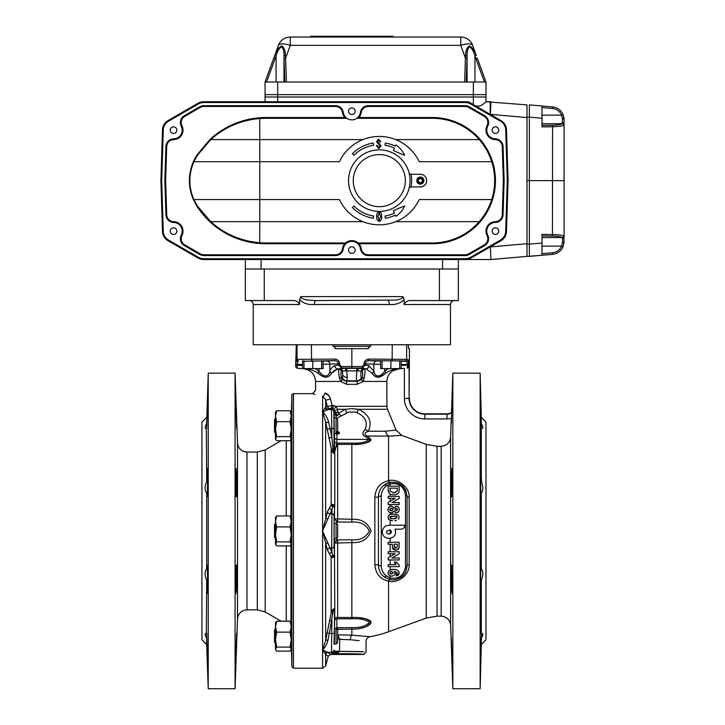 <?xml version="1.0" encoding="UTF-8"?>
<svg xmlns="http://www.w3.org/2000/svg" width="725" height="725" viewBox="0 0 725 725"><rect width="100%" height="100%" fill="white"/><g stroke="black" fill="none" stroke-linecap="round" stroke-linejoin="round"><path stroke-width="1.09" d="M389.769 579.529L392.877 579.864L388.654 579.23L383.933 576.701C380.471 573.892 378.64 570.086 378.441 565.283A3.154 1.015 0 0 0 374.843 564.675L374.843 497.223C375.613 488.206 380.181 482.687 388.546 480.666L388.546 436.06L367.33 436.06L371.046 439.522C367.892 443.229 361.494 444.851 351.852 444.389L352.024 444.389M384.032 485.125L388.654 482.678C399.122 480.947 405.266 485.46 407.078 496.235A2.365 0.843 180 0 0 405.52 495.447C404.033 486.348 398.922 482.515 390.168 483.938L386.144 486.094C383.072 488.577 381.441 491.94 381.259 496.163L381.259 565.736A2.365 0.761 180 0 1 378.441 565.283L378.441 496.616A3.154 1.015 0 0 1 374.843 497.223M336.065 628.285L336.065 644.072L337.651 642.486L337.651 629.862L336.065 628.285L334.379 628.285L334.017 644.072L336.065 644.072M336.065 523.06L336.065 538.838L334.189 538.838L333.989 530.954L334.189 523.06L336.065 523.06L337.651 524.637L337.651 537.261L336.065 538.838M336.065 432.553L336.065 433.613L334.379 433.613L334.017 417.845L336.065 417.836L336.065 432.553M336.065 417.836L337.651 419.413L337.651 432.037L336.065 433.613M206.67 417.337L201.94 422.068L201.94 639.831L206.67 644.57L206.67 638.127C204.722 635.073 204.604 633.496 206.308 633.378L206.67 580.063C204.595 575.568 204.595 571.762 206.67 568.663L206.67 493.236C204.595 490.154 204.595 486.357 206.67 481.835L206.308 428.52C204.604 428.421 204.722 426.835 206.67 423.781L208.22 373.148L208.22 688.75L235.081 688.75L235.081 373.148L208.22 373.148M206.67 428.502L207.577 400.127M206.951 496.843L206.67 493.236C206.915 503.558 207.649 490.317 207.613 477.204C207.441 464.58 207.123 466.13 206.67 481.835L207.323 468.441M207.323 593.458L206.67 580.063C207.123 595.787 207.441 597.318 207.613 584.676C207.649 571.563 206.915 558.35 206.67 568.663L206.951 565.056M206.67 633.405L207.577 661.771M235.716 400.118L236.631 428.52L235.716 400.118M236.631 428.52L236.35 414.618M236.341 414.156L236.151 408.782M236.631 637.529L236.676 634.466M236.631 633.378L235.716 661.78L236.631 633.378M236.341 565.056C237.002 564.186 236.531 594.328 235.969 593.467C235.417 594.337 235.761 564.195 236.341 565.056M235.969 468.441C236.531 467.562 237.002 497.694 236.341 496.843C235.761 497.722 235.417 467.58 235.969 468.441M281.2 621.207L265.196 611.963L257.312 609.852L246.971 609.852C241.38 610.368 238.226 613.413 237.51 618.987L235.081 688.75M293.462 668.232L291.885 666.701L291.885 395.207C291.468 394.88 291.994 394.364 293.462 393.666L293.462 668.232L322.598 668.232L322.598 649.845L325.652 640.565L331.18 612.77L332.032 610.377L334.814 607.912L334.488 554.145A2.365 2.148 177.2 0 1 333.237 556.012L334.37 556.184L334.814 555.577M291.314 434.402L291.713 417.047M291.296 644.072L291.885 666.701M291.713 644.86L291.314 627.497M291.522 539.627L291.522 522.272M276.669 436.631L290.054 436.631L291.214 439.205L290.054 440.7L276.669 440.7L275.473 439.132L276.669 436.631L275.473 429.146L275.473 438.67M276.669 621.207L275.473 622.766L275.473 626.663L276.669 621.207L290.054 621.207L291.187 622.775L291.251 626.663L290.054 632.118L291.251 639.604L290.054 647.09L291.251 649.12L290.054 651.15L276.669 651.15L275.473 649.591L276.669 647.09L275.473 639.604L275.473 649.12M274.53 629.862L275.473 628.919L274.53 629.862L274.53 642.486L275.473 643.438M275.473 523.695L274.53 524.637L274.53 537.261L275.473 538.213L275.473 534.379L275.473 544.366L276.669 541.865L275.473 534.379L276.669 526.885L275.473 521.429L275.473 534.379M274.53 419.413L275.473 418.461L274.53 419.413L274.53 432.037L275.473 432.979M333.038 346.323L370.656 346.323M390.168 529.866L386.833 530.954C385.356 536.491 394.563 533.428 390.168 529.866L390.168 533.863M388.972 525.244C385.455 525.444 383.271 527.347 382.41 530.954L382.347 531.869C382.138 540.433 395.714 540.533 395.605 531.869L395.034 529.187L401.423 529.187C403.472 528.743 404.604 527.428 404.804 525.244L388.972 525.244M395.542 530.954L395.034 529.187L401.423 529.187C403.472 528.743 404.604 527.428 404.804 525.244M381.259 496.163A2.365 0.761 0 0 0 378.441 496.616C378.631 491.831 380.462 488.025 383.933 485.206L390.222 482.288A3.154 1.459 79.2 0 1 388.546 480.666C397.88 478.237 409.788 487.064 409.154 497.305A3.154 1.142 180 0 1 407.078 496.235L407.078 565.663C406.227 574.3 401.496 579.03 392.877 579.864M381.259 565.736C381.45 569.968 383.072 573.33 386.144 575.804L390.168 577.961C398.94 579.366 404.061 575.532 405.52 566.461A2.365 0.843 -0 0 0 407.078 565.663A3.154 1.142 180 0 1 409.154 564.594C409.815 574.735 397.989 583.67 388.546 581.242C380.199 579.23 375.632 573.711 374.843 564.675M393.485 579.855L395.587 579.61M400.825 577.435L402.022 576.538M403.118 575.505L403.988 574.508M404.804 573.375L405.456 572.261M405.719 571.726L407.078 565.663M385.02 577.499L385.863 578.015M388.328 579.121L388.636 579.221A2.365 1.124 107.3 0 0 390.168 577.961L390.168 575.895L388.627 574.825M359.247 640.673L350.275 639.74C370.928 641.888 370.928 641.888 350.275 639.74L339.717 639.377L339.463 651.349L363.669 651.766M360.506 651.612L342.381 651.349M350.275 639.74A4.731 1.577 95 0 1 351.852 635.145L337.759 634.846L339.717 639.377L342.381 639.332M481.101 565.038L481.309 568.699C483.222 571.527 483.33 575.043 481.636 579.239L481.309 579.964C480.974 595.742 480.738 597.309 480.603 584.676C480.575 571.527 481.128 558.286 481.309 568.699L481.309 493.181C481.128 503.576 480.575 490.381 480.603 477.195C480.738 464.562 480.974 466.13 481.309 481.917L481.309 428.52L480.603 401.215L481.309 423.853L481.309 417.401L485.977 422.068L485.977 639.831L481.309 644.507L481.309 638.036C483.33 634.81 483.33 633.26 481.309 633.369L481.309 579.964L480.82 593.431M481.636 633.351L480.63 661.744M451.294 638.036L452.201 661.753L451.294 638.036M451.285 579.239L451.575 565.038L451.947 593.44L451.285 579.239M480.82 468.441L481.636 482.632C483.33 486.856 483.222 490.372 481.309 493.181L481.101 496.833M451.285 482.632L451.947 468.432L451.575 496.843L451.285 482.632M480.63 400.146L481.309 423.853C483.33 427.088 483.33 428.647 481.309 428.52L481.636 428.538M451.294 423.853L452.201 400.137L451.294 423.853M452.844 373.148L452.844 688.75L480.149 688.75L480.149 373.148L452.844 373.148L451.458 412.824A7.912 7.912 0 0 1 446.999 414.202L446.999 413.848A7.558 7.558 0 0 0 451.467 412.38M296.298 344.747L295.637 366.687L296.253 359.745L297.023 359.364L334.551 359.093C337.605 359.346 339.327 360.86 339.717 363.624L338.376 363.678L339.717 363.787L339.717 364.974L338.376 364.974L338.376 363.787L323.069 364.322M329.114 395.886L324.945 393.032C327.528 393.575 329.395 395.569 330.546 398.995L332.023 405.438A36.286 1.377 -0 0 0 333.355 405.474L335.992 406.335L337.515 409.29L338.294 413.594L345.145 409.29L351.852 408.692L358.549 409.29C369.261 414.6 372.514 421.914 368.3 431.23L385.356 431.23L396.113 430.079L387.476 409.29L386.887 406.335L386.887 381.441C387.059 376.846 389.071 373.293 392.923 370.783L398.841 368.862A16561.809 16561.809 0 0 0 404.378 368.382L397.536 368.871C393.303 369.243 389.334 370.665 385.646 373.157C379.9 378.486 375.387 378.486 372.097 373.157L365.98 368.871L364.675 368.871C365.291 369.523 365.146 372.568 364.24 377.988L363.062 381.441L356.963 384.341L346.74 384.341L346.296 381.232L357.407 381.232L361.576 379.655L362.301 378.087C362.998 373.91 362.826 371.626 361.784 371.245L364.249 368.726L361.358 371.109L357.978 370.801A4.731 0.807 12 0 0 361.186 370.992A3.154 2.936 101.3 0 1 363.95 368.644L364.249 368.726M358.63 368.336A3.154 0.716 90.5 0 0 357.978 370.801L356.908 370.865A746.75 732.576 0 0 1 346.786 370.865L347.275 377.344L346.758 380.852L346.296 381.232L342.118 379.655L341.393 378.087L342.309 377.335A4.731 4.567 50.2 0 0 346.758 380.852L356.945 380.852C356.265 379.601 356.256 376.275 356.908 370.865L356.881 368.336L363.95 368.644M346.813 368.336L346.786 370.865L342.508 370.992A4.731 0.807 -12 0 0 345.716 370.801A3.154 0.716 89.5 0 0 345.064 368.336L356.881 368.336M339.445 368.726L339.744 368.644A3.154 2.936 78.7 0 1 342.508 370.992L339.019 368.871L341.91 371.245C340.868 371.644 340.696 373.919 341.393 378.087A3.154 0.698 168.8 0 0 339.454 377.988C338.548 372.577 338.403 369.542 339.019 368.871L337.723 368.871L331.606 373.157C328.325 378.486 323.812 378.486 318.048 373.157L320.613 374.961M336.3 432.589L336.871 433.786A2.365 1.64 -0.7 0 1 335.811 433.613A2.365 1.631 -0.7 0 0 336.88 433.786L337.642 433.867A3.154 2.855 0 0 1 336.871 433.786L336.889 443.111L351.852 443.093C360.08 443.546 365.917 442.313 369.351 439.386L365.962 436.958C362.147 435.254 361.875 432.78 365.146 429.535C368.064 422.222 365.337 416.594 356.954 412.661L355.023 412.054L348.671 412.054L336.608 418.37M336.971 432.707A3.154 1.731 179.1 0 0 338.421 432.68L339.608 433.07L338.194 433.976M339.608 433.07L338.466 431.719L338.421 432.68A3.154 1.233 101.6 0 1 337.642 433.867L337.642 433.976M336.853 431.665L338.466 431.719M336.898 538.013L336.889 539.862L351.852 539.799C360.117 540.469 365.944 537.515 369.351 530.954C365.935 524.383 360.098 521.429 351.852 522.109L336.889 522.045L336.898 523.894M324.945 393.032C312.484 389.751 312.484 389.751 324.945 393.032A3.154 2.32 102 0 1 322.598 396.131C309.113 392.941 309.113 392.941 322.598 396.131L325.652 399.792A3.154 0.544 166 0 0 327.483 399.81A3.154 0.544 166 0 0 330.546 398.995M346.74 384.341L340.641 381.441L339.454 377.988M334.814 506.322L334.37 505.715A2.365 0.562 143.5 0 1 334.814 505.162L334.071 515.928L334.071 545.97A2.365 2.148 177 0 1 331.706 548.109L331.923 509.593L322.598 530.954L331.923 552.305L331.706 548.109L329.748 548.109A2.365 2.093 152.2 0 0 327.455 550.166L322.598 530.954L327.455 511.732L331.18 504.799L332.367 504.319L334.814 505.162L334.814 453.179L334.125 450.714L333.264 450.723L334.814 453.179M441.163 446.265L441.163 616.159C446.763 616.676 449.917 619.721 450.624 625.303L450.624 437.075L451.285 418.18L450.624 437.075C449.926 442.667 446.772 445.73 441.163 446.265L437.03 446.265L426.237 444.353L401.641 435.353L389.334 436.078M351.852 368.073L351.852 366.506A648.757 646.283 90 0 0 362.319 366.497L363.977 364.974L368.862 365.726A3.154 2.954 101.5 0 1 365.98 368.871L362.21 368.073L341.493 368.073L334.452 370.33M339.744 368.644L345.064 368.336M334.071 545.97L334.488 554.145L334.524 538.838M313.064 393.847L315.058 394.373M334.533 628.285L334.488 619.884C334.751 617.845 335.738 617.038 337.46 617.464L351.852 617.51C361.512 617.048 367.91 618.67 371.046 622.385C367.892 626.962 361.494 629.218 351.852 629.155L351.852 635.145L369.986 636.713A107.3 107.3 0 0 0 388.546 631.783L388.546 581.242A3.154 1.459 -79.2 0 1 390.222 579.619M351.852 522.109L351.852 519.308C361.467 518.756 367.865 522.643 371.046 530.963C367.865 539.255 361.467 543.134 351.852 542.59L334.488 543.107L336.889 539.862L337.46 542.672M322.598 668.232L325.652 665.894L325.652 654.349L322.598 649.845L327.936 652.545A2.365 2.356 -70.7 0 0 325.652 654.349L328.244 656.216L330.528 654.457L363.687 654.457L366.053 652.092L366.053 641.38C366.234 638.87 367.548 637.311 369.986 636.713L368.019 636.541M364.983 636.278L359.609 635.816M351.906 629.155L352.74 629.146M360.615 628.312L362.808 627.805M365.726 626.862L367.412 626.119M367.983 625.82L368.481 625.53M369.668 624.687L370.357 623.989M370.874 623.174L371.046 622.376M370.874 621.615L370.33 620.872M369.442 620.201L365.826 618.824M363.968 618.425L362.826 618.235M361.965 618.117L360.57 617.945M354.407 444.362L359.247 444.09M363.515 443.555L364.041 443.455M365.047 443.256L369.397 441.733L370.883 440.265M389.388 436.078L393.131 436.051M390.177 494.069L391.21 494.504L389.262 493.399L388.147 490.091L388.147 486.176L390.168 486.176L390.168 483.938A2.365 1.124 72.7 0 0 388.654 482.678L387.558 483.067M390.168 486.176L399.185 486.176L399.149 490.952M398.487 492.927L397.925 493.526M397.264 493.997L396.43 494.396M396.095 494.504L395.098 494.722M391.21 494.504L393.222 494.812M390.168 501.292L390.168 498.356L388.147 498.356L388.147 496.38L399.185 496.38L390.168 496.38L390.168 494.06M399.185 496.38L399.185 498.447L391.962 502.606L399.185 502.606L399.185 504.591L388.147 504.591L388.147 502.452L395.252 498.356L390.168 498.356M388.6 507.473L390.168 506.322L390.168 504.591M393.675 507.128L394.146 507.881L391.346 506.15L390.168 506.322L391.772 506.177M394.146 507.881L396.394 506.286L394.146 507.881M395.968 506.322L396.394 506.286C398.215 506.467 399.149 507.527 399.185 509.476L399.176 509.829M396.956 506.34L397.409 506.458M397.545 506.521L398.143 506.884M398.487 507.219L398.841 507.754M399.158 508.905L399.185 509.476C399.158 511.415 398.224 512.484 396.394 512.666L396.738 512.647M399.031 510.681L398.813 511.243M398.478 511.732L397.708 512.357M396.031 512.638L395.043 512.24M391.89 512.774L394.146 511.052L392.361 512.684M388.038 510.092L388.002 509.53C388.219 511.66 389.361 512.756 391.437 512.802L389.479 512.303M390.168 514.514L390.168 512.62M390.413 514.442L391.718 514.179M391.908 514.161L393.612 514.079C390.63 513.672 388.763 514.777 388.002 517.405L388.827 519.481M394.753 514.116L395.524 514.197M395.923 514.261L396.684 514.433M399.122 516.726L398.542 515.52M398.532 519.29L399.167 517.822M394.753 520.695L396.575 520.405M395.941 520.55L395.442 520.623M390.168 525.244L390.168 520.269L389.126 519.725L392.597 520.704M392.334 520.686L391.881 520.641M391.346 520.568L390.712 520.432M392.597 548.381L392.252 544.239L388.147 544.239L388.147 542.264L390.168 542.264L390.168 538.385M390.168 542.264L399.185 542.264L399.022 548.1L396.267 550.166M399.167 546.831L399.122 547.466M398.532 549.024L397.726 549.722M395.207 550.166L394.672 550.067M393.666 549.623L392.877 548.861M390.168 553.728L390.168 556.664L395.252 553.728L388.147 553.728L388.147 551.752L390.168 551.752L390.168 544.239M390.168 551.752L399.185 551.752L399.185 553.818L391.962 557.978L399.185 557.978L399.185 559.963L388.147 559.963L388.147 557.824L388.99 557.335M393.421 557.144L391.962 557.978L399.185 557.978M390.168 564.639L396.004 564.639L388.147 564.639L390.168 564.639L390.168 559.963M394.228 562.083L396.358 562.083L394.228 562.083L396.004 564.639M396.647 562.709L396.983 563.234M398.886 564.902L396.358 562.083M399.185 565.011L399.185 566.615L390.168 566.615L390.168 569.941L393.521 569.451C390.576 569.134 388.736 570.285 388.002 572.904C388.219 574.998 389.425 576.067 391.6 576.103L390.168 575.895L391.6 576.103C393.621 576.049 394.781 575.052 395.08 573.112L395.025 573.702M395.243 569.551L396.448 569.796M397.01 569.986L397.798 570.43M398.587 571.2L398.895 571.717M399.158 572.641L399.185 573.122C398.578 570.385 396.684 569.161 393.521 569.451M399.149 573.611L399.022 574.127M398.397 575.061L396.303 575.967L396.312 573.946M397.309 573.185L396.077 573.982L396.303 575.967L399.185 573.122M395.08 571.363L394.155 571.282L394.599 571.717M394.826 572.061L395.08 573.112L394.155 571.282L397.345 572.868M392.225 576.067L391.6 576.103M390.168 520.269L389.126 519.725L388.002 517.405M388.564 515.647L389.252 514.977M389.044 511.986L388.283 510.962M391.346 506.15L388.79 507.228L388.02 509.086M388.047 508.896L388.156 508.397M388.183 508.298L388.437 507.727M388.165 490.798L389.262 493.399M388.056 573.566L388.002 572.904M388.237 571.699L388.537 571.173M389.379 570.348L390.023 570.004M386.851 483.376L386.171 483.72M385.6 484.037L385.02 484.409M383.924 485.206L383.933 485.206A2.365 1.169 51 0 1 386.144 486.094M407.078 496.235L405.828 490.408M405.493 489.71L405.076 488.958M403.644 486.983L402.221 485.542M400.064 483.992L397.916 482.959M396.358 482.469L390.258 482.279M363.687 654.457C364.358 653.905 345.191 653.515 331.823 653.805L338.086 652.745A4.731 2.719 -143.1 0 0 333.654 652.618L331.823 653.805L331.524 652.373L331.678 633.442L329.34 633.442L327.936 640.211C326.839 644.498 325.063 647.706 322.598 649.845L322.598 412.054L325.652 406.906L327.247 406.227L325.652 399.792L325.652 406.906A3.154 3.136 70.2 0 0 328.697 409.308L322.598 412.054C325.425 414.319 327.455 417.754 328.697 422.34L331.86 437.347L333.264 450.723A3.154 0.716 153.9 0 0 332.032 451.775L325.652 421.986L322.598 412.054L322.598 396.131M351.852 627.66C360.117 627.868 365.953 626.155 369.351 622.512C365.953 619.594 360.117 618.362 351.852 618.815L336.889 618.787L336.889 627.696L351.852 627.66L351.852 629.155L337.116 629.327M334.814 608.728L334.424 608.674A2.365 1.867 109.1 0 1 334.814 607.912L334.325 644.072M363.977 364.974L363.977 363.787C364.285 360.932 366.007 359.364 369.152 359.093L406.653 359.355L408.238 359.754L408.71 366.542A643.945 44.923 90 0 0 409.099 366.578L409.099 398.397L409.453 348.689L408.574 348.689L408.356 344.747M370.783 344.747L370.756 345.644L367.602 348.689L351.852 348.689L351.852 366.506A648.757 646.283 -90 0 1 341.375 366.497L341.493 368.073L338.376 364.974L334.832 365.726A3.154 2.954 78.5 0 0 337.723 368.871M351.852 348.689L336.101 348.689L332.947 345.644L332.911 344.747M334.751 417.836L334.234 417.573L334.08 410.658M334.125 450.714L333.89 411.845L334.089 410.876L335.639 412.135L336.527 414.546C337.324 416.34 337.913 416.023 338.294 413.594A9.47 0.906 -140.7 0 1 341.375 415.969M334.524 440.927A2.365 2.238 1.2 0 0 336.889 443.111L334.769 451.738A2.365 1.767 0.1 0 1 334.497 450.959L334.533 433.613M380.634 364.322L373.837 364.195L373.837 371.082C375.006 377.544 380.407 377.526 384.685 371.082A3.154 0.87 52.4 0 1 385.646 373.157L380.507 376.692M401.142 365.518L407.559 365.01L406.671 361.331L405.076 360.932L369.016 360.669C366.768 360.86 365.536 361.902 365.318 363.787L365.318 364.974L362.21 368.073L362.319 366.497M319.018 368.59L319.018 371.082C323.305 377.544 328.697 377.526 329.866 371.082A3.154 2.402 25.3 0 0 331.606 373.157M296.072 365.092L302.552 365.518M296.253 359.745A1.577 1.577 63.4 0 0 297.83 361.322L297.078 368.264L306.167 368.871C310.409 369.243 314.369 370.674 318.048 373.157A3.154 0.87 127.6 0 1 319.018 371.082L315.112 368.59M398.804 368.871L397.536 368.871A3.154 1.078 85.8 0 0 397.898 368.59M368.862 365.726L373.837 371.082A3.154 2.402 154.7 0 1 372.097 373.157L373.855 375.178M375.604 376.692L379.22 377.308M331.669 373.067L332.702 371.88M333.563 371.046L334.189 370.529M311.813 370.049L313.816 370.828M337.46 519.227L336.889 522.045L334.488 518.801L351.852 519.308L351.852 444.389L337.642 444.389C335.856 447.089 334.877 449.862 334.705 452.699M334.37 556.184A2.365 0.562 36.5 0 0 334.814 556.737L332.367 557.588L331.18 557.099L327.455 550.166M334.316 453.043A3.154 2.438 76.5 0 0 334.814 454.131L332.032 451.775M323.332 651.095L323.966 652.047M328.815 437.963L331.86 437.347L331.524 409.534L327.383 409.534A3.154 2.982 84.2 0 1 324.99 408.229M327.247 406.227A3.154 0.489 166.1 0 0 332.023 405.438A3.154 1.722 91.3 0 1 330.301 408.592A3.154 3.145 59.5 0 1 327.247 406.227M385.356 431.23A9.47 6.933 -90 0 0 388.546 436.06M365.146 429.535A9.47 4.685 31 0 1 368.3 431.23C364.204 432.997 363.877 434.601 367.33 436.06A9.47 4.477 -65.3 0 0 365.962 436.958M396.113 430.079L401.641 435.353M408.71 366.542A1.577 1.577 98.4 0 1 407.269 368.119L407.559 365.01L408.601 365.01M305.796 368.59A3.154 1.078 94.2 0 0 306.167 368.871L297.078 368.264L295.637 366.687M338.376 363.678C338.113 361.847 336.889 360.851 334.687 360.669L302.552 361.295M323.069 361.141L334.687 360.669L334.551 359.093M369.152 359.093L369.016 360.669L380.634 361.141M334.089 411.084L333.727 409.806L331.751 408.628A3.154 1.604 91.2 0 0 333.355 405.474M334.37 505.715L332.766 506.702A2.365 2.148 -149 0 1 331.18 504.799L331.18 449.545L333.002 448.983M326.975 429.1L334.044 428.412M327.936 519.018A2.365 1.477 -169.3 0 1 325.652 517.587L325.652 421.986A3.154 1.006 170.8 0 0 328.697 422.34M335.639 412.135A3.154 1.269 178.8 0 0 338.285 412.19M333.727 409.806A3.154 1.613 148.2 0 0 337.515 409.29L345.145 409.29L346.74 412.661M332.974 409.027A3.154 1.196 122.2 0 0 335.992 406.335L386.887 406.335M356.963 384.341L357.407 381.232L356.945 380.852A4.731 4.567 -50.2 0 0 361.394 377.335L362.301 378.087A3.154 0.698 11.2 0 1 364.24 377.988M386.887 381.441L363.062 381.441A3.154 0.634 39.3 0 1 361.576 379.655M293.462 393.666L312.403 393.666L315.556 390.512L315.556 381.441L340.641 381.441A3.154 0.634 140.7 0 0 342.118 379.655M296.017 366.623A1.577 1.577 67.8 0 0 297.458 368.2M408.238 359.754A1.577 1.577 104 0 1 406.671 361.331L401.142 361.295M409.099 366.578L407.423 368.137M367.675 348.689L368.463 348.571M370.756 345.644L370.683 346.215M336.028 348.689L335.222 348.571M409.453 398.397A15.452 15.452 0 0 0 424.904 413.848L446.999 413.848M334.488 518.801L334.488 507.763A2.365 2.148 -177.2 0 0 333.237 505.896A2.365 2.012 -101.1 0 1 332.367 504.319M332.766 506.702L331.923 509.593A2.365 2.093 -152.9 0 1 329.639 507.573M329.639 554.335A2.365 2.093 152.9 0 1 331.923 552.305L333.237 556.012A2.365 2.012 101.1 0 0 332.367 557.588M333.654 652.618L334.143 651.186L339.463 651.349L338.086 652.745M334.424 608.674L333.119 611.175L334.488 611.193L334.488 619.884L336.889 618.787A9.47 1.785 -86.2 0 0 337.46 617.464M332.032 610.377L333.119 611.175L329.34 633.442L327.057 632.961M356.954 412.661L358.549 409.29L387.476 409.29M334.796 411.383L336.065 414.99A9.47 0.988 -46.9 0 1 336.527 414.546M334.162 414.229A2.365 0.825 -1.2 0 0 336.065 414.99L336.192 417.962M336.056 628.285L336.889 627.696A9.47 1.432 82.4 0 0 337.46 629.191M337.651 638.662L339.717 639.377M339.463 651.286L334.143 651.168M386.144 575.804A2.365 1.169 129 0 1 383.933 576.701M388.147 486.176L399.185 486.176M393.557 494.822C396.14 494.976 397.952 494.015 398.977 491.949L399.185 489.982M391.962 502.606L399.185 502.606M395.252 498.356L388.147 498.356M394.146 511.052L396.394 512.666M398.07 515.085L393.612 514.079M388.147 542.264L399.185 542.264M392.406 547.837L395.759 550.193M388.147 551.752L399.185 551.752M399.185 559.963L388.147 559.963M388.147 557.824L395.252 553.728M399.185 566.615L388.147 566.615L388.147 564.639M393.24 572.768L391.491 574.127L389.842 572.868L391.654 571.436L393.24 572.768L391.319 571.445M397.182 547.257L397.345 545.327L397.273 546.949L395.723 548.209L394.092 545.472L394.119 546.387M397.345 545.771L397.345 544.239L394.092 544.239L394.092 545.472M393.593 518.756L390.929 518.538L389.842 517.405L393.593 516.064L396.267 516.272L397.345 517.405L393.593 518.756L395.741 518.647M397.4 509.974L396.231 510.681L394.944 509.467L396.222 508.27L397.49 509.485L397.128 508.588M393.24 509.476L391.527 510.817L389.697 509.494L391.554 508.134L393.158 508.995M396.222 508.27L395.687 508.352M397.345 489.157L397.246 490.97L393.657 492.837L390.086 491.142L389.987 488.161L397.345 488.161L397.345 489.157M390.73 571.599L389.842 572.868L390.168 573.702L392.089 574.073M390.168 573.702L390.168 572.016L389.842 572.868M394.164 546.795L394.3 547.321M395.107 548.091L395.723 548.209M389.842 517.405L390.168 516.644L390.168 518.176L390.168 516.707M390.168 518.176L392.261 518.719M397.345 517.405L396.267 516.272L391.418 516.173M396.865 516.517L396.267 516.272M391.074 516.236L390.331 516.526M390.168 508.66L390.168 510.445L391.527 510.817L390.168 510.445L389.697 509.494L390.168 508.542L389.697 509.494L390.231 510.491M391.527 510.817L392.116 510.753M392.787 492.81L394.201 492.828M395.315 492.701L395.787 492.565M397.246 490.97L397.327 490.073M390.168 491.396L390.168 488.161M333.89 650.062A2.365 2.365 -17.4 0 1 331.524 652.373L326.957 652.373A2.365 2.257 -83.7 0 0 325.09 653.424M327.936 542.88A2.365 1.477 169.3 0 0 325.652 544.312L325.652 640.565A2.365 0.834 -171 0 1 327.936 640.211M329.648 620.355L331.932 620.817L331.678 633.442L334.044 633.496M332.766 555.196A2.365 2.148 149 0 0 331.18 557.099L331.18 612.77L332.775 613.196M327.455 511.732A2.365 2.093 -152.2 0 0 329.748 513.789L331.706 513.789A2.365 2.148 -177 0 1 334.071 515.928M275.473 416.204L275.473 429.146L276.669 421.66L275.473 416.204L276.669 410.749L275.473 412.308L275.473 416.204M275.473 517.541L275.473 521.429L276.669 515.973L275.473 517.541M275.473 626.663L275.473 639.604L276.669 632.118L275.473 626.663M276.669 541.865L290.054 541.865L291.251 543.895L290.97 544.847L290.054 545.925L276.669 545.925L275.473 543.895M276.669 651.15L275.473 649.591M276.669 410.749L290.054 410.749L291.251 416.204L291.251 412.308L290.054 410.749L291.251 416.204L290.054 421.66L291.069 426.327M276.669 421.66L290.054 421.66L291.251 429.146L290.97 439.622M290.054 410.749L291.251 412.308L291.251 429.146L290.054 436.631M291.74 417.836L291.251 417.836L291.251 416.204L290.054 421.66M276.669 526.885L290.054 526.885L291.251 534.379L290.054 541.865M276.669 515.973L290.054 515.973L291.251 521.429L290.054 526.885M290.97 544.856L291.251 517.541L290.054 515.973M276.669 647.09L290.054 647.09L291.251 649.12L290.054 651.15M276.669 632.118L290.054 632.118M290.054 621.207L291.251 626.663L291.251 649.12M490.2 114.342L490.2 101.736L485.977 101.736L527.002 104.889L527.002 117.568L490.381 114.36L490.934 101.736M265.06 101.736L265.06 97.005L473.353 97.005L473.353 104.627C479.959 109.466 485.986 101.273 485.977 101.736L485.977 97.005L473.353 97.005L485.977 97.005L485.977 94.64L473.353 94.64L485.977 94.64L485.977 82.016L477.277 58.118L475.935 58.652L474.966 56.115C473.878 51.774 472.093 48.629 469.61 46.681C467.679 48.548 466.837 51.693 467.072 56.115L466.248 82.016M490.934 259.532L490.381 246.908L527.002 243.709L527.002 256.378L490.934 259.532L468.332 259.532L471.042 257.973M261.118 259.532L261.118 269.002L245.331 269.002L245.331 259.532M458.363 259.532L458.363 269.002L442.585 269.002L442.585 259.532M261.118 269.002L442.585 269.002M529.377 117.187L529.377 104.889L542.001 105.995L542.001 118.247L529.377 117.142L529.377 244.089L527.002 244.089L527.002 117.187L529.377 117.187L529.377 244.135L542.001 243.029L542.001 234.374L552.568 234.547C558.368 234.664 562.102 235.163 563.778 236.033L562.428 235.507M160.914 180.634L161.702 180.634L163.279 231.447A10.259 10.259 0 0 0 168.408 240.011L198.106 257.157A11.836 11.836 0 0 0 204.024 258.743L464.961 258.743A11.836 11.836 0 0 0 470.878 257.157L500.576 240.011A10.259 10.259 0 0 0 505.697 231.447L507.282 180.634L508.071 180.634L506.485 231.474A11.047 11.047 0 0 1 500.966 240.7L471.268 257.846A12.624 12.624 0 0 1 464.961 259.532L204.024 259.532A12.624 12.624 0 0 1 197.708 257.846L168.01 240.7A11.047 11.047 0 0 1 162.491 231.474L160.914 180.634L162.491 129.793A11.047 11.047 0 0 1 168.01 120.577L197.708 103.43A12.624 12.624 0 0 1 204.024 101.736L468.332 101.736L471.042 103.303M464.961 258.743L464.961 259.532L468.332 259.532M377.825 216.548L379.229 220.391L380.58 216.548L379.229 212.76L377.825 216.548M381.64 216.548C381.984 218.977 381.187 220.608 379.229 221.442C377.245 220.618 376.429 218.986 376.773 216.548C376.429 214.12 377.245 212.507 379.229 211.709C381.187 212.525 381.984 214.138 381.64 216.548M379.003 143.088L381.069 145.843L378.677 148.607L376.338 145.453L377.254 145.453L378.677 147.556L380.145 145.997L376.465 141.683L378.64 139.137L380.806 141.801L379.882 141.801L378.64 140.197L377.39 141.457L379.003 143.088M373.33 143.024L373.629 145.227A35.86 35.86 0 0 0 353.945 155.277L352.377 153.709A38.081 38.081 0 0 1 373.33 143.024M394.454 148.136A35.86 35.86 0 0 0 384.975 145.227L385.274 143.024A38.081 38.081 0 0 1 395.397 146.124L395.95 144.937A25.629 25.629 0 0 1 404.659 155.277A143.151 143.151 0 0 1 393.376 150.456L394.454 148.136M353.945 205.991A35.86 35.86 0 0 0 373.629 216.041L373.33 218.243A38.081 38.081 0 0 1 352.377 207.558L353.945 205.991M395.95 216.34A25.629 25.629 0 0 0 404.659 205.991A143.151 143.151 0 0 0 393.376 210.812L394.454 213.141A35.86 35.86 0 0 1 384.975 216.041L385.274 218.243A38.081 38.081 0 0 0 395.397 215.144L395.95 216.34M197.354 155.349L197.01 154.914A47.261 47.261 0 0 0 193.358 161.702L197.01 154.914L209.833 139.608L210.748 139.608L197.354 155.349L193.883 161.702L339.382 161.702A44.18 44.18 0 0 1 419.222 161.702L491.713 161.702A62.332 62.332 0 0 0 479.252 139.608L480.294 139.608A63.12 63.12 0 0 1 492.538 199.574L419.222 199.574A44.18 44.18 0 0 1 339.382 199.574L193.358 199.574C188.074 186.968 188.074 174.344 193.358 161.702L193.892 161.702C188.5 174.344 188.5 186.968 193.892 199.574L197.354 205.927L210.748 221.66C224.505 234.057 240.854 241.081 259.786 242.739A81.263 81.263 0 0 0 265.848 242.966L345.589 242.966A9.47 9.47 0 0 1 358.114 242.966L432.327 242.966A62.332 62.332 0 0 0 479.252 221.66L395.705 221.66M479.252 221.66A62.332 62.332 0 0 0 491.713 161.702L492.538 161.702M492.538 199.574A63.12 63.12 0 0 1 432.327 243.754L357.806 243.754L358.114 242.966M358.902 243.754A9.47 9.47 0 0 1 361.222 248.711A7.105 7.105 0 0 0 368.246 254.801L464.961 254.801A7.893 7.893 0 0 0 468.903 253.741L484.273 244.878A7.105 7.105 0 0 0 487.028 235.471A9.47 9.47 0 0 1 495.293 221.669A7.105 7.105 0 0 0 502.271 214.79L503.331 180.634L504.12 180.634L503.059 214.808A7.893 7.893 0 0 1 495.302 222.457A8.682 8.682 0 0 0 487.735 235.108A7.893 7.893 0 0 1 484.662 245.557L469.302 254.43A8.682 8.682 0 0 1 464.961 255.59L368.246 255.59A7.893 7.893 0 0 1 360.443 248.829A8.682 8.682 0 0 0 343.26 248.829A7.893 7.893 0 0 1 335.448 255.59L204.024 255.59A8.682 8.682 0 0 1 199.683 254.43L184.322 245.557A7.893 7.893 0 0 1 181.25 235.108A8.682 8.682 0 0 0 173.683 222.457A7.893 7.893 0 0 1 165.925 214.808L164.856 180.634L165.925 146.459A7.893 7.893 0 0 1 173.683 138.819A8.682 8.682 0 0 0 181.25 126.168A7.893 7.893 0 0 1 184.322 115.719L199.683 106.847A8.682 8.682 0 0 1 204.024 105.678L335.448 105.678A7.893 7.893 0 0 1 343.26 112.448A8.682 8.682 0 0 0 345.888 117.513L346.858 118.302L265.848 118.302A81.263 81.263 0 0 0 259.786 118.528C240.854 120.187 224.505 127.219 210.748 139.608L259.786 139.608L259.786 221.66L210.748 221.66M164.856 180.634L165.644 180.634L166.714 214.79A7.105 7.105 0 0 0 173.692 221.669A9.47 9.47 0 0 1 181.948 235.471A7.105 7.105 0 0 0 184.712 244.878L200.082 253.741A7.893 7.893 0 0 0 204.024 254.801L335.448 254.801A7.105 7.105 0 0 0 342.481 248.711A9.47 9.47 0 0 1 344.792 243.754M357.797 117.523A8.682 8.682 0 0 0 357.806 117.513L432.327 117.513L432.327 118.302L356.836 118.302L357.806 117.513A8.682 8.682 0 0 0 360.443 112.448A7.893 7.893 0 0 1 368.246 105.678L464.961 105.678A8.682 8.682 0 0 1 469.302 106.847L484.662 115.719A7.893 7.893 0 0 1 487.735 126.168A8.682 8.682 0 0 0 495.302 138.819A7.893 7.893 0 0 1 503.059 146.459L504.12 180.634M432.327 117.513A63.12 63.12 0 0 1 480.294 139.608M345.589 242.966L345.888 243.754L265.848 243.754A82.052 82.052 0 0 1 259.722 243.528C240.528 241.887 223.898 234.601 209.833 221.66C204.822 216.92 200.544 211.818 197.01 206.353L192.932 198.578M215.769 134.569A82.052 82.052 0 0 0 209.833 139.608C223.898 126.676 240.528 119.389 259.722 117.749A82.052 82.052 0 0 1 265.848 117.513L345.888 117.513A8.682 8.682 0 0 0 345.897 117.523M471.268 103.43L470.878 104.11A11.836 11.836 0 0 0 464.961 102.524L464.961 101.736A12.624 12.624 0 0 1 471.268 103.43L500.966 120.577A11.047 11.047 0 0 1 506.485 129.793L508.071 180.634M419.693 186.887A6.28 6.28 0 0 0 425.965 183.416M420.337 182.609A1.976 1.976 0 0 0 422.041 179.646A1.976 1.976 0 0 0 418.624 179.646A1.976 1.976 0 0 0 420.337 182.609M503.331 180.634L502.271 146.486A7.105 7.105 0 0 0 495.293 139.608A9.47 9.47 0 0 1 487.028 125.806A7.105 7.105 0 0 0 484.273 116.399L468.903 107.527L469.302 106.847A8.682 8.682 0 0 0 464.961 105.678L464.961 106.466L368.246 106.466L368.246 105.678M252.817 118.556A82.052 82.052 0 0 0 249.355 119.19M247.624 119.562A82.052 82.052 0 0 0 245.902 119.978M244.262 120.404A82.052 82.052 0 0 0 242.621 120.876M239.322 121.927A82.052 82.052 0 0 0 238.779 122.108M236.015 123.132A82.052 82.052 0 0 0 232.707 124.51M231.973 124.836A82.052 82.052 0 0 0 231.23 125.18M229.734 125.887A82.052 82.052 0 0 0 226.726 127.446M223.681 129.177A82.052 82.052 0 0 0 222.149 130.119M221.388 130.609A82.052 82.052 0 0 0 220.618 131.107M219.938 131.56A82.052 82.052 0 0 0 219.258 132.023M217.881 133.001A82.052 82.052 0 0 0 216.476 134.034M198.224 208.184A82.052 82.052 0 0 0 199.62 210.141M201.188 212.226A82.052 82.052 0 0 0 202.048 213.304M202.493 213.848A82.052 82.052 0 0 0 202.955 214.401M203.363 214.881A82.052 82.052 0 0 0 203.761 215.352M205.429 217.219A82.052 82.052 0 0 0 205.855 217.681M206.281 218.134A82.052 82.052 0 0 0 206.77 218.651M207.25 219.14A82.052 82.052 0 0 0 259.722 243.528L259.786 221.66L362.908 221.66M432.327 118.302A62.332 62.332 0 0 1 479.252 139.608L395.705 139.608M362.908 139.608L259.786 139.608L259.722 117.749M357.461 117.822A8.682 8.682 0 0 1 346.233 117.822M351.852 114.523A3.317 3.317 0 0 0 354.715 109.547A3.317 3.317 0 0 0 348.979 109.547A3.317 3.317 0 0 0 351.852 114.523M495.447 133.454A3.317 3.317 0 0 0 498.32 128.488A3.317 3.317 0 0 0 492.574 128.488A3.317 3.317 0 0 0 495.447 133.454M495.447 234.447A3.317 3.317 0 0 0 498.32 229.472A3.317 3.317 0 0 0 492.574 229.472A3.317 3.317 0 0 0 495.447 234.447M351.852 253.378A3.317 3.317 0 0 0 354.715 248.412A3.317 3.317 0 0 0 348.979 248.412A3.317 3.317 0 0 0 351.852 253.378M173.538 234.447A3.317 3.317 0 0 0 176.402 229.472A3.317 3.317 0 0 0 170.665 229.472A3.317 3.317 0 0 0 173.538 234.447M173.538 133.454A3.317 3.317 0 0 0 176.402 128.488A3.317 3.317 0 0 0 170.665 128.488A3.317 3.317 0 0 0 173.538 133.454M419.467 186.887A6.308 6.308 0 0 0 426.644 180.597M500.576 240.011L500.966 240.7A11.047 11.047 0 0 0 506.485 231.474L505.697 231.447M310.817 37.038L310.817 36.25L392.877 36.25L392.877 37.038M282.696 46.382L281.581 45.956M277.022 50.623L276.424 51.765M265.06 82.016L265.06 94.64L277.684 94.64L265.06 94.64L265.06 82.016L464.662 82.016L465.414 58.118L460.774 45.349L290.263 45.349A12.624 4.087 -160 0 0 278.4 45.349L265.06 82.016L273.76 58.118L275.101 58.652L266.601 82.016M286.384 82.016L285.623 58.118L290.263 45.349L290.263 37.038A12.624 12.624 0 0 0 278.4 45.349L274.748 55.535C276.288 50.687 278.581 47.497 281.608 45.956C284.127 47.56 285.387 50.75 285.405 55.535L285.623 58.118A1.577 0.544 178.2 0 0 284.046 58.652L283.964 56.115C284.209 51.774 283.375 48.629 281.481 46.681C278.989 48.548 277.186 51.693 276.071 56.115L275.101 58.652M285.405 55.535A1.577 0.589 178 0 0 283.964 56.115L283.964 82.016M274.748 55.535L276.071 56.115L276.071 82.016M466.991 58.652A1.577 0.544 1.8 0 0 465.414 58.118L465.631 55.535C465.649 50.687 466.927 47.497 469.492 45.956C472.501 47.56 474.766 50.75 476.289 55.535L474.966 56.115L474.966 82.016M476.289 55.535L472.637 45.349A12.624 12.624 0 0 0 460.774 37.038L290.263 37.038A12.624 12.624 0 0 0 278.4 45.349M465.631 55.535A1.577 0.589 2 0 1 467.072 56.115L467.072 82.016M473.189 49.2L472.845 48.684M470.706 46.382L469.465 45.956M464.662 82.016L485.977 82.016M460.774 37.038L460.774 45.349A12.624 4.087 -20 0 1 472.637 45.349M277.684 82.016L277.684 94.64L473.353 94.64L473.353 82.016M265.06 97.005L265.06 94.64L265.06 97.005L473.353 97.005L473.353 94.64L277.684 94.64L277.684 101.736M561.096 235.217L559.827 235.018M563.488 125.398L564.086 124.483L564.086 236.785A1.577 1.441 180 0 1 562.509 238.226L562.237 237.573A1.577 1.513 128.1 0 0 563.778 236.033L564.086 241.778L563.071 246.745C560.96 251.212 557.462 253.741 552.568 254.348C557.462 253.741 560.96 251.212 563.071 246.745L564.086 241.778A1.577 0.671 180 0 1 562.509 242.44L562.509 242.449M542.001 253.687L552.432 252.78L552.568 254.348L542.001 255.273L542.001 243.029M563.071 246.745L561.621 246.128L562.509 242.44L562.509 238.226M563.887 117.242L564.086 119.498L563.071 114.523C560.96 110.064 557.462 107.527 552.568 106.919C557.462 107.527 560.96 110.064 563.071 114.523L561.621 115.148A11.047 11.047 180 0 0 552.432 108.496L542.001 107.581M559.356 126.313L562.283 125.806M562.509 118.828A1.577 0.671 180 0 1 564.086 119.498L563.778 125.244A1.577 1.513 -128.1 0 0 562.237 123.694L562.509 118.828L561.621 115.148L542.001 115.148M563.778 125.244C562.102 126.114 558.368 126.603 552.568 126.73L552.432 125.217C557.543 125.09 560.815 124.582 562.237 123.694L542.001 123.694M564.086 124.483A1.577 1.441 180 0 0 562.509 123.051M529.377 104.889L552.568 106.919L552.432 108.496M564.086 180.634L527.002 180.634M542.001 118.247L542.001 126.893L552.568 126.73L552.432 236.051L542.001 235.897M527.002 256.378L542.001 255.273L529.377 256.378L529.377 244.089M410.667 174.281L411.021 174.281A32.353 32.353 0 0 1 411.039 186.905L409.163 188.092A30.767 30.767 0 0 0 409.136 173.085L410.667 174.281M411.039 186.905L420.346 186.887A6.308 6.308 0 0 0 426.644 180.561A6.308 6.308 0 0 0 420.328 174.263L411.021 174.281M420.328 177.027A3.552 3.552 0 0 1 423.409 182.347A3.552 3.552 0 0 1 417.265 182.356A3.552 3.552 0 0 1 420.328 177.027M409.163 188.092A30.767 30.767 0 0 1 374.317 211.002A30.767 30.767 0 0 1 348.634 178.16A30.767 30.767 0 0 1 379.257 149.867A30.767 30.767 0 0 1 409.163 188.092A30.767 30.767 0 0 1 374.317 211.002A30.767 30.767 0 0 1 348.634 178.16A30.767 30.767 0 0 1 379.257 149.867A30.767 30.767 0 0 1 409.163 188.092M420.328 177.815A2.764 2.764 0 0 0 417.944 181.957A2.764 2.764 0 0 0 422.729 181.948A2.764 2.764 0 0 0 420.328 177.815M315.873 300.567L396.022 300.068C400.653 299.28 402.973 298.138 402.973 296.616L404.115 299.633C400.218 303.367 395.288 304.998 389.325 304.509L314.378 304.509C308.406 304.998 303.476 303.367 299.579 299.633L300.721 296.616C300.721 298.138 303.041 299.28 307.672 300.068L315.873 300.567A3.942 1.495 90 0 0 314.378 304.509M387.821 300.567A3.942 1.495 90 0 1 389.325 304.509M299.579 299.633L299.579 304.509L253.224 304.509L253.224 344.747L450.47 344.747L450.47 304.509L404.115 304.509C405.438 301.663 407.803 300.349 411.229 300.567L439.432 300.567L439.432 269.002L264.272 269.002L264.272 300.567L245.331 300.567L245.331 269.002M458.363 269.002L458.363 300.567L439.432 300.567M299.579 304.509C298.256 301.663 295.882 300.349 292.465 300.567L264.272 300.567M404.115 304.509L404.115 299.633M380.634 360.697L380.634 368.59L382.066 368.59L382.066 360.697M401.142 360.778L401.142 368.59L382.066 368.59M399.711 360.76L399.711 368.59M390.884 360.697L390.884 368.59M302.552 360.778L302.552 368.59L303.983 368.59L303.983 360.76M323.069 360.697L323.069 368.59L303.983 368.59M321.628 360.697L321.628 368.59M312.81 360.697L312.81 368.59M237.51 618.987L237.51 442.912L235.081 373.148M290.979 622.286L290.979 544.838M290.979 517.061L290.979 439.613M286.248 621.207L286.248 545.925M286.248 515.973L286.248 440.7M265.196 611.963L265.196 449.935L281.2 440.7M257.312 609.852L257.312 452.047L246.971 452.047C241.38 451.539 238.226 448.494 237.51 442.912M246.971 609.852L246.971 452.047M405.52 566.461L405.52 495.447M337.642 522.109L337.642 443.093M342.309 377.335L342.825 375.142L342.345 371.109L341.91 371.245M342.825 375.142A4.731 3.344 0 0 0 347.275 377.344M334.551 437.392A2.365 2.048 0 0 0 336.917 439.386L369.351 439.386A9.47 8.202 -0 0 1 371.046 439.522M441.163 616.159L437.03 616.159L437.03 446.265M437.03 616.159L426.237 618.062L426.237 444.353M351.852 618.815L351.852 539.799M409.154 497.305L409.154 564.594M337.642 627.66L337.642 629.862M327.936 652.545L330.528 654.476M405.076 360.932A1.577 1.577 104 0 0 406.653 359.355L406.653 344.747M392.125 360.706L392.261 344.747M311.569 360.706L311.433 344.747M339.717 364.974L341.375 366.497M298.6 360.941A1.577 1.577 63.4 0 1 297.023 359.364L297.023 344.747M337.642 539.799L337.642 618.815M384.685 368.59L384.685 371.082L388.582 368.59M376.801 361.041A3.154 2.963 92.7 0 0 373.837 364.195L363.977 363.787M408.601 364.503L401.142 364.458M326.893 361.041A3.154 2.963 -92.7 0 1 329.866 364.195L329.866 371.082C331.352 367.965 333.011 366.17 334.832 365.726M302.552 364.458L296.072 364.494M333.89 411.845A2.365 2.365 -162.6 0 0 331.524 409.534L331.751 408.628A39.449 1.377 180 0 1 330.301 408.592L328.697 409.308M361.784 371.245L361.358 371.109C360.706 374.481 360.715 376.556 361.394 377.335M451.285 418.18A12.633 12.633 0 0 1 446.999 418.923L424.904 418.923A20.527 20.527 0 0 1 404.378 398.397L404.378 368.382M404.378 398.397L409.099 398.397A15.805 15.805 0 0 0 424.904 414.202L424.904 413.848M424.904 418.923L424.904 414.202L446.999 414.202L446.999 418.923M351.852 443.093L351.852 444.389M343.26 112.448L342.481 112.556A7.105 7.105 0 0 0 335.448 106.466L204.024 106.466A7.893 7.893 0 0 0 200.082 107.527L184.712 116.399A7.105 7.105 0 0 0 181.948 125.806A9.47 9.47 0 0 1 173.692 139.608A7.105 7.105 0 0 0 166.714 146.486L165.644 180.634M344.792 117.513A9.47 9.47 0 0 1 342.481 112.556M335.448 105.678L335.448 106.466M204.024 105.678L204.024 106.466M199.683 106.847L200.082 107.527M184.322 115.719L184.712 116.399M181.25 126.168L181.948 125.806M173.683 138.819L173.692 139.608M165.925 146.459L166.714 146.486M165.925 214.808L166.714 214.79M173.683 222.457L173.692 221.669M181.25 235.108L181.948 235.471M184.322 245.557L184.712 244.878M199.683 254.43L200.082 253.741M204.024 255.59L204.024 254.801M335.448 255.59L335.448 254.801M343.26 248.829L342.481 248.711M368.246 106.466A7.105 7.105 0 0 0 361.222 112.556A9.47 9.47 0 0 1 358.902 117.513M361.222 112.556L360.443 112.448M468.903 107.527A7.893 7.893 0 0 0 464.961 106.466M484.273 116.399L484.662 115.719M487.028 125.806L487.735 126.168M495.293 139.608L495.302 138.819M502.271 146.486L503.059 146.459M502.271 214.79L503.059 214.808M495.293 221.669L495.302 222.457M487.028 235.471L487.735 235.108M484.273 244.878L484.662 245.557M468.903 253.741L469.302 254.43M464.961 254.801L464.961 255.59M368.246 254.801L368.246 255.59M361.222 248.711L360.443 248.829M265.848 243.754L265.848 242.966M432.327 243.754L432.327 242.966M265.848 117.513L265.848 118.302M506.485 129.793L505.697 129.82A10.259 10.259 0 0 0 500.576 121.256L470.878 104.11M507.282 180.634L505.697 129.82M500.966 120.577L500.576 121.256M470.878 257.157L471.268 257.846M204.024 101.736L204.024 102.524A11.836 11.836 0 0 0 198.106 104.11L168.408 121.256A10.259 10.259 0 0 0 163.279 129.82L161.702 180.634M464.961 102.524L204.024 102.524M197.708 103.43L198.106 104.11M204.024 258.743L204.024 259.532M168.01 120.577L168.408 121.256M198.106 257.157L197.708 257.846M162.491 129.793L163.279 129.82M168.408 240.011L168.01 240.7M163.279 231.447L162.491 231.474M284.789 82.016L284.046 58.652M484.436 82.016L475.935 58.652M552.432 252.78A11.047 11.047 0 0 0 561.621 246.128L542.001 246.128M542.001 237.573L562.237 237.573C560.815 236.694 557.543 236.187 552.432 236.051M542.001 125.38L552.432 125.217M379.266 154.597A26.037 26.037 0 0 0 356.772 193.693A26.037 26.037 0 0 0 401.877 193.62A26.037 26.037 0 0 0 379.266 154.597M300.721 296.616L402.973 296.616M206.67 644.57L208.22 688.75M291.251 417.836L291.885 395.207M291.251 644.072L291.74 644.072M265.196 449.935L257.312 452.047M481.309 417.401L480.149 373.148M481.309 644.507L480.149 688.75M450.624 625.303L452.844 688.75M426.237 618.062L388.546 631.783M398.043 369.116L395.705 369.877M304.029 368.871C311.107 370.094 314.949 374.281 315.556 381.441M328.244 656.216L325.652 665.894M275.473 544.366L275.754 544.856M275.473 439.132L275.754 439.622M275.473 622.766L275.754 622.277M450.47 304.509C450.705 302.117 452.019 300.793 454.421 300.567M253.224 304.509C252.989 302.117 251.675 300.793 249.282 300.567"/></g></svg>
